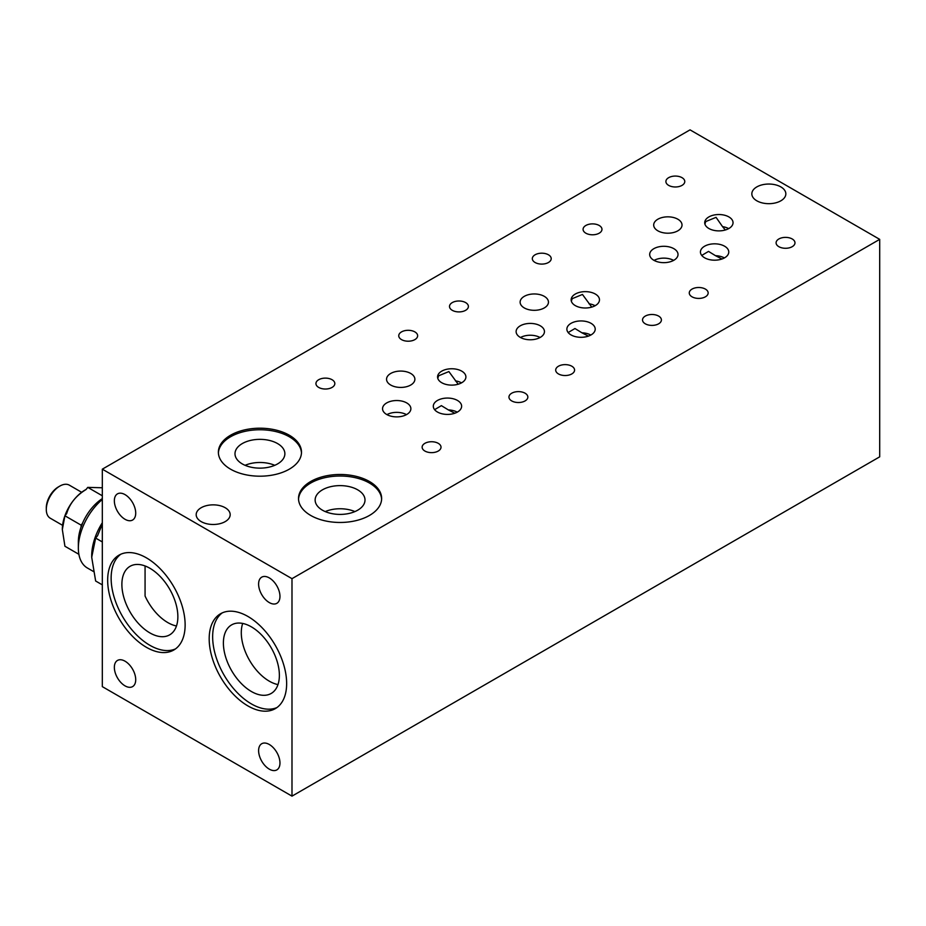 <?xml version="1.0" encoding="UTF-8"?>
<svg xmlns="http://www.w3.org/2000/svg" width="926" height="926" viewBox="0 0 926 926"><rect width="100%" height="100%" fill="white"/><g stroke="black" fill="none" stroke-linecap="round" stroke-linejoin="round"><path stroke-width="1.39" d="M102.323 524.104L97.554 535.714L95.644 538.087L91.709 557.278L95.644 581.007L102.323 584.862M102.323 541.942L95.644 538.087M46.3 509.474L46.3 507.842A17.085 9.862 -60 0 1 58.373 486.926L59.785 486.104A19.076 11.019 120 0 0 46.3 509.474A19.076 11.019 120 0 0 50.247 518.201L62.586 525.331M102.323 487.77L87.762 487.377L86.037 489.53C76.082 495.607 69.624 503.64 66.649 513.641L64.924 515.794L62.331 529.522L64.924 546.247L78.884 554.304M102.323 495.78L87.762 487.377M102.323 499.461A43.638 25.187 120 0 0 81.5 530.54A43.638 25.187 120 0 0 78.351 548.03L78.351 541.768A35.964 20.766 -60 0 1 80.956 527.357L81.222 525.204L64.924 515.794M81.222 525.204L82.68 522.889A35.964 20.766 -60 0 1 102.057 498.778M86.13 489.403L85.088 490.004A32.19 18.589 120 0 0 62.331 529.429A32.19 18.589 120 0 0 62.331 529.487L62.331 529.429M82.437 523.688A36.345 20.985 120 0 0 81.222 526.825M78.351 548.03A43.638 25.187 120 0 0 87.391 568.008L93.688 571.631M102.323 522.727A43.638 25.187 120 0 0 95.065 537.647A43.638 25.187 120 0 0 91.709 555.739L91.709 557.278M81.662 492.285L69.334 485.155A19.076 11.019 120 0 0 59.785 486.104M279.965 596.413A15.117 8.728 60 0 1 276.839 603.324A15.117 8.728 60 0 1 261.734 594.608A15.117 8.728 60 0 1 261.734 577.153A15.117 8.728 60 0 1 273.378 581.204A15.117 8.728 60 0 1 279.965 596.413M135.717 679.696A15.117 8.728 60 0 1 132.58 686.617A15.117 8.728 60 0 1 117.475 677.89A15.117 8.728 60 0 1 117.475 660.446A15.117 8.728 60 0 1 129.119 664.486A15.117 8.728 60 0 1 135.717 679.696M520.493 337.504A14.168 8.184 180 0 1 540.066 337.504M520.262 337.377A14.168 8.184 180 0 1 516.118 331.589A14.168 8.184 180 0 1 530.285 323.417A14.168 8.184 180 0 1 544.453 331.589A14.168 8.184 180 0 1 535.703 339.147A14.168 8.184 180 0 1 520.262 337.377M654.069 260.391A14.168 8.184 180 0 1 673.63 260.391M653.837 260.264A14.168 8.184 180 0 1 649.682 254.476A14.168 8.184 180 0 1 663.849 246.293A14.168 8.184 180 0 1 678.017 254.476A14.168 8.184 180 0 1 669.267 262.035A14.168 8.184 180 0 1 653.837 260.264M386.929 414.628A14.168 8.184 180 0 1 406.491 414.628M386.698 414.489A14.168 8.184 180 0 1 382.542 408.713A14.168 8.184 180 0 1 396.71 400.53A14.168 8.184 180 0 1 410.878 408.713A14.168 8.184 180 0 1 402.127 416.26A14.168 8.184 180 0 1 386.698 414.489M571.354 301.228L572.164 298.681L582.454 294.456L591.76 307.108M588.971 303.751A14.168 8.184 180 0 1 595.094 305.73M575.289 305.603A14.168 8.184 180 0 1 571.145 299.816A14.168 8.184 180 0 1 585.313 291.644A14.168 8.184 180 0 1 599.481 299.816A14.168 8.184 180 0 1 590.73 307.374A14.168 8.184 180 0 1 575.289 305.603M708.865 228.49A14.168 8.184 180 0 1 704.709 222.703A14.168 8.184 180 0 1 718.877 214.531A14.168 8.184 180 0 1 733.045 222.703A14.168 8.184 180 0 1 724.306 230.261A14.168 8.184 180 0 1 708.865 228.49M704.929 224.104L705.739 221.569L716.053 217.344L722.535 226.627A14.168 8.184 180 0 1 728.669 228.618M725.324 229.984L722.535 226.627M218.397 452.976A41.554 23.995 180 0 1 259.94 429.757A41.554 23.995 180 0 1 301.471 452.976M230.551 469.169A41.554 23.995 180 0 1 218.374 452.201A41.554 23.995 180 0 1 259.94 428.206A41.554 23.995 180 0 1 301.494 452.201A41.554 23.995 180 0 1 275.832 474.367A41.554 23.995 180 0 1 230.551 469.169M437.79 378.34L438.6 375.806L448.879 371.569L458.185 384.221M455.395 380.864A14.168 8.184 180 0 1 461.53 382.855M441.725 382.716A14.168 8.184 180 0 1 437.57 376.94A14.168 8.184 180 0 1 451.738 368.756A14.168 8.184 180 0 1 465.905 376.94A14.168 8.184 180 0 1 457.166 384.498A14.168 8.184 180 0 1 441.725 382.716M185.131 624.946A54.784 31.623 60 0 1 173.787 650.017A54.784 31.623 60 0 1 119.014 618.394A54.784 31.623 60 0 1 119.014 555.137A54.784 31.623 60 0 1 161.228 569.814A54.784 31.623 60 0 1 185.131 624.946M120.797 554.234A54.784 31.623 -120 0 0 122.487 616.392A54.784 31.623 -120 0 0 175.465 648.918M177.861 616.739A39.587 22.849 -120 0 0 160.58 576.898A39.587 22.849 -120 0 0 130.08 566.295A39.587 22.849 -120 0 0 130.08 612.005A39.587 22.849 -120 0 0 169.666 634.854A39.587 22.849 -120 0 0 177.861 616.739M145.069 565.96L145.069 596.031A39.587 22.849 -120 0 0 176.472 625.988M298.542 499.241A41.554 23.995 180 0 1 340.074 476.022A41.554 23.995 180 0 1 381.616 499.241M310.696 515.435A41.554 23.995 180 0 1 298.519 498.477A41.554 23.995 180 0 1 340.074 474.482A41.554 23.995 180 0 1 381.639 498.477A41.554 23.995 180 0 1 355.978 520.644A41.554 23.995 180 0 1 310.696 515.435M286.643 683.55A54.784 31.623 60 0 1 275.3 708.633A54.784 31.623 60 0 1 220.527 676.999A54.784 31.623 60 0 1 220.527 613.753A54.784 31.623 60 0 1 262.741 628.418A54.784 31.623 60 0 1 286.643 683.55M222.309 612.838A54.784 31.623 -120 0 0 223.999 674.996A54.784 31.623 -120 0 0 276.99 707.533M279.374 675.343A39.587 22.849 -120 0 0 262.093 635.502A39.587 22.849 -120 0 0 231.593 624.9A39.587 22.849 -120 0 0 231.593 670.609A39.587 22.849 -120 0 0 271.179 693.458A39.587 22.849 -120 0 0 279.374 675.343M242.681 623.441A39.587 22.849 -120 0 0 249.488 660.273A39.587 22.849 -120 0 0 277.985 684.592M201.162 521.604A17.004 9.816 180 0 1 196.185 514.671A17.004 9.816 180 0 1 213.188 504.855A17.004 9.816 180 0 1 230.18 514.671A17.004 9.816 180 0 1 219.694 523.734A17.004 9.816 180 0 1 201.162 521.604M454.816 413.239L448.346 409.905A14.168 8.184 180 0 1 457.247 412.151M434.595 409.662L441.389 405.646L448.346 409.905M437.454 412.024A14.168 8.184 180 0 1 433.299 406.236A14.168 8.184 180 0 1 447.466 398.064A14.168 8.184 180 0 1 461.634 406.236A14.168 8.184 180 0 1 452.883 413.795A14.168 8.184 180 0 1 437.454 412.024M721.956 259.002L715.497 255.68A14.168 8.184 180 0 1 724.398 257.926M701.734 255.426L708.529 251.409L715.497 255.68M704.593 257.787A14.168 8.184 180 0 1 700.438 252.011A14.168 8.184 180 0 1 714.606 243.827A14.168 8.184 180 0 1 728.774 252.011A14.168 8.184 180 0 1 720.034 259.569A14.168 8.184 180 0 1 704.593 257.787M588.392 336.115L581.922 332.793A14.168 8.184 180 0 1 590.823 335.038M568.17 332.538L574.953 328.522L581.922 332.793M571.018 334.911A14.168 8.184 180 0 1 566.874 329.124A14.168 8.184 180 0 1 581.042 320.94A14.168 8.184 180 0 1 595.21 329.124A14.168 8.184 180 0 1 586.459 336.682A14.168 8.184 180 0 1 571.018 334.911M756.82 200.803A17.004 9.816 180 0 1 751.831 193.858A17.004 9.816 180 0 1 768.835 184.042A17.004 9.816 180 0 1 785.838 193.858A17.004 9.816 180 0 1 775.34 202.933A17.004 9.816 180 0 1 756.82 200.803M692.035 296.818A9.445 5.452 180 0 1 689.268 292.963A9.445 5.452 180 0 1 698.713 287.5A9.445 5.452 180 0 1 708.158 292.963A9.445 5.452 180 0 1 702.325 297.998A9.445 5.452 180 0 1 692.035 296.818M424.895 451.043A9.445 5.452 180 0 1 422.129 447.189A9.445 5.452 180 0 1 431.574 441.737A9.445 5.452 180 0 1 441.019 447.189A9.445 5.452 180 0 1 435.185 452.224A9.445 5.452 180 0 1 424.895 451.043M511.719 400.923A9.445 5.452 180 0 1 508.953 397.069A9.445 5.452 180 0 1 518.398 391.617A9.445 5.452 180 0 1 527.843 397.069A9.445 5.452 180 0 1 522.009 402.104A9.445 5.452 180 0 1 511.719 400.923M585.845 233.19A9.445 5.452 180 0 1 583.079 229.335A9.445 5.452 180 0 1 592.524 223.884A9.445 5.452 180 0 1 601.969 229.335A9.445 5.452 180 0 1 596.136 234.371A9.445 5.452 180 0 1 585.845 233.19M318.706 387.427A9.445 5.452 180 0 1 315.94 383.572A9.445 5.452 180 0 1 325.385 378.121A9.445 5.452 180 0 1 334.83 383.572A9.445 5.452 180 0 1 328.996 388.607A9.445 5.452 180 0 1 318.706 387.427M452.27 310.314A9.445 5.452 180 0 1 449.504 306.448A9.445 5.452 180 0 1 458.949 300.996A9.445 5.452 180 0 1 468.394 306.448A9.445 5.452 180 0 1 462.572 311.495A9.445 5.452 180 0 1 452.27 310.314M657.842 230.805A14.168 8.184 180 0 1 653.687 225.018A14.168 8.184 180 0 1 667.854 216.834A14.168 8.184 180 0 1 682.022 225.018A14.168 8.184 180 0 1 673.283 232.576A14.168 8.184 180 0 1 657.842 230.805M274.779 465.315A24.933 14.399 0 0 0 245.089 465.315M242.299 463.926A24.933 14.399 180 0 1 234.996 453.74A24.933 14.399 180 0 1 259.94 439.352A24.933 14.399 180 0 1 284.872 453.74A24.933 14.399 180 0 1 269.478 467.04A24.933 14.399 180 0 1 242.299 463.926M354.913 511.58A24.933 14.399 0 0 0 325.234 511.58M322.445 510.191A24.933 14.399 180 0 1 315.141 500.017A24.933 14.399 180 0 1 340.074 485.618A24.933 14.399 180 0 1 365.006 500.017A24.933 14.399 180 0 1 349.623 513.317A24.933 14.399 180 0 1 322.445 510.191M390.703 385.031A14.168 8.184 180 0 1 386.547 379.255A14.168 8.184 180 0 1 400.715 371.071A14.168 8.184 180 0 1 414.883 379.255A14.168 8.184 180 0 1 406.144 386.802A14.168 8.184 180 0 1 390.703 385.031M524.266 307.918A14.168 8.184 180 0 1 520.123 302.131A14.168 8.184 180 0 1 534.29 293.959A14.168 8.184 180 0 1 548.458 302.131A14.168 8.184 180 0 1 539.708 309.689A14.168 8.184 180 0 1 524.266 307.918M401.514 339.61A9.445 5.452 180 0 1 398.747 335.756A9.445 5.452 180 0 1 408.192 330.304A9.445 5.452 180 0 1 417.638 335.756A9.445 5.452 180 0 1 411.815 340.791A9.445 5.452 180 0 1 401.514 339.61M668.665 185.385A9.445 5.452 180 0 1 665.898 181.519A9.445 5.452 180 0 1 675.332 176.067A9.445 5.452 180 0 1 684.777 181.519A9.445 5.452 180 0 1 678.955 186.566A9.445 5.452 180 0 1 668.665 185.385M535.089 262.498A9.445 5.452 180 0 1 532.323 258.643A9.445 5.452 180 0 1 541.768 253.192A9.445 5.452 180 0 1 551.213 258.643A9.445 5.452 180 0 1 545.379 263.678A9.445 5.452 180 0 1 535.089 262.498M558.459 373.93A9.445 5.452 180 0 1 555.693 370.076A9.445 5.452 180 0 1 565.138 364.624A9.445 5.452 180 0 1 574.583 370.076A9.445 5.452 180 0 1 568.761 375.111A9.445 5.452 180 0 1 558.459 373.93M778.859 246.686A9.445 5.452 180 0 1 776.092 242.832A9.445 5.452 180 0 1 785.537 237.38A9.445 5.452 180 0 1 794.983 242.832A9.445 5.452 180 0 1 789.149 247.867A9.445 5.452 180 0 1 778.859 246.686M645.283 323.799A9.445 5.452 180 0 1 642.517 319.945A9.445 5.452 180 0 1 651.962 314.493A9.445 5.452 180 0 1 661.407 319.945A9.445 5.452 180 0 1 655.573 324.991A9.445 5.452 180 0 1 645.283 323.799M135.717 513.12A15.117 8.728 60 0 1 132.58 520.042A15.117 8.728 60 0 1 117.475 511.314A15.117 8.728 60 0 1 117.475 493.871A15.117 8.728 60 0 1 129.119 497.922A15.117 8.728 60 0 1 135.717 513.12M279.965 762.978A15.117 8.728 60 0 1 276.839 769.9A15.117 8.728 60 0 1 261.734 761.172A15.117 8.728 60 0 1 261.734 743.728A15.117 8.728 60 0 1 273.378 747.78A15.117 8.728 60 0 1 279.965 762.978M102.323 469.169L291.991 578.669L879.7 239.359L690.032 129.86L102.323 469.169L102.323 686.641L291.991 796.14L879.7 456.831L879.7 239.359M291.991 578.669L291.991 796.14"/></g></svg>
